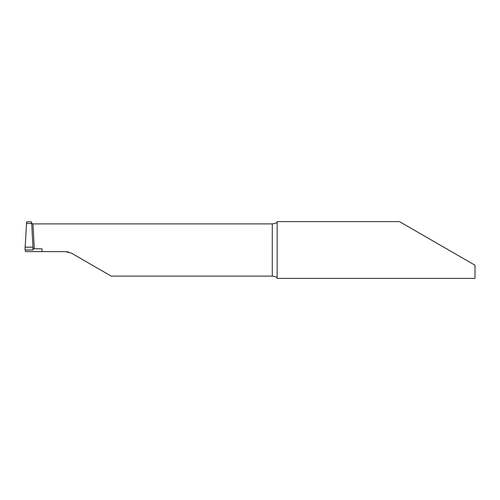 <?xml version="1.0" encoding="UTF-8"?>
<svg xmlns="http://www.w3.org/2000/svg" width="500" height="500" viewBox="0 0 500 500"><rect width="100%" height="100%" fill="white"/><g stroke="black" fill="none" stroke-linecap="round" stroke-linejoin="round"><path stroke-width="0.75" d="M33.094 250L25 250L26.631 221.856L31.475 221.856L31.7 223.512L26.394 223.512L31.7 223.512L33.094 250M448.65 250L399.5 221.625L475 265.212L475 278.375L277.15 278.375L277.15 221.625L399.5 221.625M277.15 278.038C277.281 277.256 275.663 276.613 272.288 276.106L272.288 223.894C275.656 223.394 277.275 222.75 277.15 221.962M31.394 223.106L32.962 223.894L34.312 248.8L32.688 248.594M272.288 223.894L32.962 223.894M68.675 252.031L65.531 251.619L71.612 253.25L111.194 276.106L272.288 276.106M34.312 248.8L42.019 248.8L42.019 251.619L25.519 251.619L25.488 250M65.531 251.619L42.019 251.619M32.975 247.162L25.119 247.162"/></g></svg>
